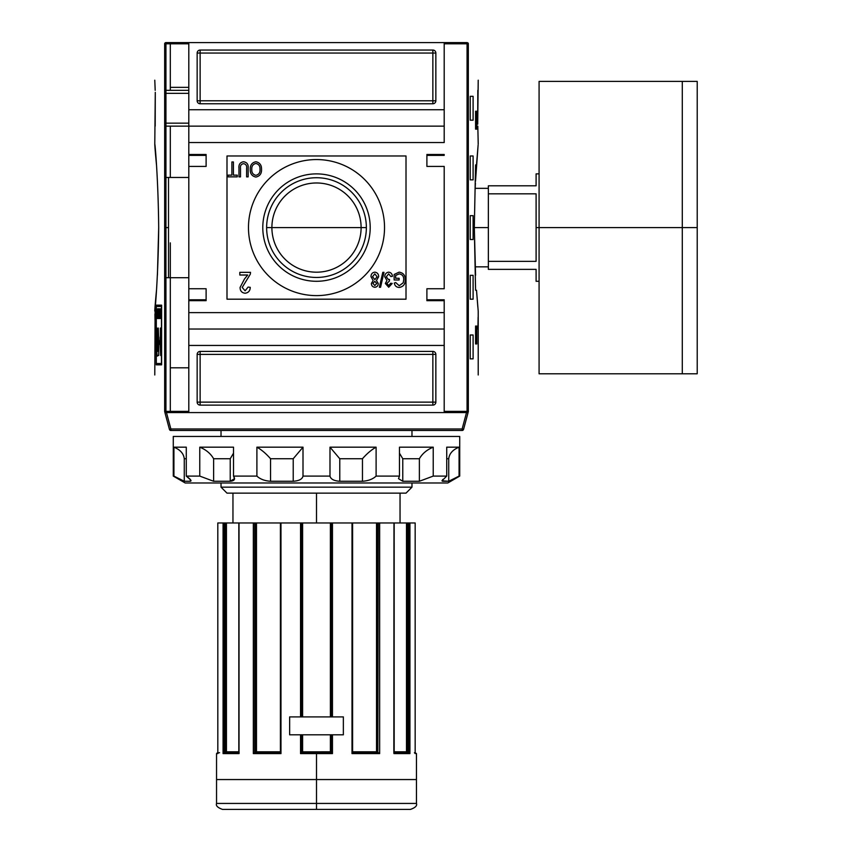<?xml version="1.0" encoding="UTF-8"?>
<svg xmlns="http://www.w3.org/2000/svg" width="852" height="852" viewBox="0 0 852 852"><rect width="100%" height="100%" fill="white"/><g stroke="black" fill="none" stroke-linecap="round" stroke-linejoin="round"><path stroke-width="1.28" d="M361.11 227.59A44.602 44.602 0 0 1 316.497 272.193A44.602 44.602 0 0 1 271.894 227.59A44.602 44.602 0 0 1 316.497 182.978A44.602 44.602 0 0 1 361.11 227.59L366.36 227.59A49.863 49.863 0 0 1 316.497 277.454A49.863 49.863 0 0 1 266.633 227.59A49.863 49.863 0 0 1 316.497 177.727A49.863 49.863 0 0 1 366.36 227.59A49.863 49.863 0 0 1 316.497 277.454A49.863 49.863 0 0 1 266.633 227.59L271.894 227.59A44.602 44.602 0 0 0 316.497 272.193A44.602 44.602 0 0 0 361.11 227.59L271.894 227.59A44.602 44.602 0 0 1 316.497 182.978A44.602 44.602 0 0 1 361.11 227.59M262.789 227.59A53.708 53.708 0 0 0 316.497 281.288A53.708 53.708 0 0 0 370.205 227.59A53.708 53.708 0 0 0 316.497 173.883A53.708 53.708 0 0 0 262.789 227.59A53.708 53.708 0 0 1 316.497 173.883A53.708 53.708 0 0 1 370.205 227.59A53.708 53.708 0 0 1 316.497 281.288A53.708 53.708 0 0 1 262.789 227.59M248.475 227.59A68.032 68.032 0 0 1 316.497 159.558A68.032 68.032 0 0 1 384.529 227.59A68.032 68.032 0 0 1 316.497 295.612A68.032 68.032 0 0 1 248.475 227.59A68.032 68.032 0 0 1 316.497 159.558A68.032 68.032 0 0 1 384.529 227.59A68.032 68.032 0 0 1 316.497 295.612A68.032 68.032 0 0 1 248.475 227.59M243.661 163.669C241.18 164.053 240.126 165.618 240.498 168.376L240.498 176.865L238.965 176.865L238.965 168.281C238.571 164.521 240.083 162.349 243.523 161.752C247.016 162.295 248.55 164.479 248.145 168.281L248.145 176.865L246.611 176.865L246.611 168.376C246.984 165.746 246.004 164.18 243.661 163.669C246.004 164.18 246.984 165.746 246.611 168.376L246.611 176.865L248.145 176.865L248.145 168.281C248.55 164.479 247.016 162.295 243.523 161.752C240.083 162.349 238.571 164.521 238.965 168.281L238.965 176.865L240.498 176.865L240.498 168.376C240.126 165.618 241.18 164.053 243.661 163.669M244.545 278.892L247.708 275.015L239.806 275.015L239.806 272.342L250.52 272.342L250.318 274.174L242.213 287.433L245.099 290.82L248.102 287.071L250.243 287.337C250.137 290.862 248.401 292.822 245.056 293.226C241.776 292.8 240.126 290.883 240.072 287.465L244.545 278.892L240.072 287.465C240.126 290.883 241.776 292.8 245.056 293.226C248.401 292.822 250.137 290.862 250.243 287.337L248.102 287.071L245.099 290.82L242.213 287.433L250.318 274.174L250.52 272.342L239.806 272.342L239.806 275.015L247.708 275.015L244.545 278.892L240.072 287.465C240.126 290.883 241.776 292.8 245.056 293.226C248.401 292.822 250.137 290.862 250.243 287.337L248.102 287.071M379.364 287.262L382.804 272.342L383.996 272.342L380.556 287.262L379.364 287.262L380.556 287.262L383.996 272.342L382.804 272.342L379.364 287.262L382.804 272.342L383.996 272.342L380.556 287.262L379.364 287.262M395.658 275.441L395.658 278.274L399.109 278.274L399.109 279.988L394.135 279.988L394.135 274.472L399.098 272.15C403.262 272.8 405.296 275.324 405.222 279.733C405.36 284.185 403.358 286.751 399.215 287.454C396.436 287.294 394.806 285.835 394.306 283.056L395.722 282.566L399.247 285.729L403.23 282.779L403.699 279.807C403.88 276.41 402.389 274.44 399.226 273.875L395.658 275.441L399.226 273.875C402.389 274.44 403.88 276.41 403.699 279.807L403.23 282.779L399.247 285.729L395.722 282.566L394.306 283.056C394.806 285.835 396.436 287.294 399.215 287.454C403.358 286.751 405.36 284.185 405.222 279.733C405.296 275.324 403.262 272.8 399.098 272.15L394.135 274.472L394.135 279.988L399.109 279.988L399.109 278.274L395.658 278.274L395.658 275.441M384.763 276.825C384.816 274.131 386.126 272.565 388.693 272.15C391.015 272.512 392.25 273.907 392.41 276.357L390.876 276.549L388.65 273.875L386.286 276.847L388.523 279.626L389.513 279.413L389.364 281.139L386.861 283.407L388.682 285.537L390.685 283.247L392.218 283.439L388.725 287.262L385.338 283.471L386.957 280.51L384.763 276.825L386.957 280.51L385.338 283.471L388.725 287.262L392.218 283.439L390.685 283.247L388.682 285.537L386.861 283.407L389.364 281.139L389.513 279.413L388.523 279.626L386.286 276.847L388.65 273.875L390.876 276.549L392.41 276.357C392.25 273.907 391.015 272.512 388.693 272.15C386.126 272.565 384.816 274.131 384.763 276.825C384.816 274.131 386.126 272.565 388.693 272.15C391.015 272.512 392.25 273.907 392.41 276.357L390.876 276.549M370.993 276.687C371.025 274.035 372.292 272.523 374.816 272.15C377.351 272.534 378.629 274.067 378.639 276.73L376.446 280.521L378.256 283.492C378.182 285.761 377.031 287.017 374.837 287.262C372.622 287.007 371.461 285.74 371.376 283.45L373.155 280.521L370.993 276.687C371.025 274.035 372.292 272.523 374.816 272.15C372.292 272.523 371.025 274.035 370.993 276.687L373.155 280.521L371.376 283.45C371.461 285.74 372.622 287.007 374.837 287.262C377.031 287.017 378.182 285.761 378.256 283.492L376.446 280.521L378.639 276.73C378.629 274.067 377.351 272.534 374.816 272.15C377.351 272.534 378.629 274.067 378.639 276.73M250.243 169.378C250.094 165.128 251.979 162.594 255.888 161.752C259.732 162.562 261.607 165.043 261.532 169.207C261.756 173.574 259.871 176.183 255.877 177.056C251.968 176.204 250.083 173.648 250.243 169.378C250.083 173.648 251.968 176.204 255.877 177.056C259.871 176.183 261.756 173.574 261.532 169.207C261.607 165.043 259.732 162.562 255.888 161.752C251.979 162.594 250.094 165.128 250.243 169.378C250.094 165.128 251.979 162.594 255.888 161.752C259.732 162.562 261.607 165.043 261.532 169.207C261.756 173.574 259.871 176.183 255.877 177.056C251.968 176.204 250.083 173.648 250.243 169.378M231.882 175.139L231.882 161.944L233.416 161.944L233.416 175.139L237.239 175.139L237.239 176.865L228.059 176.865L228.059 175.139L231.882 175.139L228.059 175.139L228.059 176.865L237.239 176.865L237.239 175.139L233.416 175.139L233.416 161.944L231.882 161.944L231.882 175.139M206.109 299.787L188.803 299.787L206.109 299.787L188.803 299.787L188.803 288.753L188.803 300.681L188.803 299.787L206.109 299.787L188.803 299.787L206.109 299.787L206.109 288.753L206.109 300.681L206.109 288.753L188.803 288.753L188.803 329.032L444.201 329.032L444.201 299.787L426.895 299.787L426.895 300.681L426.895 288.753L426.895 300.681L444.201 300.681L444.201 412.57L466.523 412.57L462.125 428.982L463.573 429.365A1.491 1.491 0 0 1 462.125 430.473A1.491 1.491 0 0 0 463.573 429.365L468.067 412.57L463.573 429.365L462.125 428.982L466.523 412.57L468.067 412.57L188.803 412.57L188.803 312.62L444.201 312.62L188.803 312.62L188.803 300.681L206.109 300.681L188.803 300.681L188.803 142.55L444.201 142.55L444.201 126.139L188.803 126.139L188.803 42.6L444.201 42.6L165.831 42.6L188.803 42.6L188.803 109.738L444.201 109.738L444.201 142.55L188.803 142.55L188.803 126.139L165.938 126.139L188.803 126.139L188.803 109.738L444.201 109.738L444.201 42.6L467.173 42.6L444.201 42.6L444.201 126.139M206.109 288.753L188.803 288.753L188.803 166.417L206.109 166.417L206.109 154.489L206.109 166.417L188.803 166.417L188.803 126.139M188.803 166.417L188.803 154.489L206.109 154.489L188.803 154.489L188.803 166.417L188.803 155.383L206.109 155.383L188.803 155.383M426.895 154.489L444.201 154.489L426.895 154.489L426.895 166.417L444.201 166.417L444.201 288.753L444.201 166.417L426.895 166.417L426.895 154.489L426.895 155.383L444.201 155.383L444.201 154.489L444.201 155.383L426.895 155.383M426.895 288.753L444.201 288.753L426.895 288.753M168.515 177.461L188.803 177.461L168.515 177.461L168.515 277.709L188.803 277.709L168.515 277.709L168.515 177.461L165.938 177.461M188.803 367.819L170.304 367.819L170.304 242.873L170.304 411.378L170.304 367.819L188.803 367.819M444.201 412.57L444.201 345.443L188.803 345.443L188.803 412.57L164.926 412.57L166.47 412.57L170.869 428.982L169.431 429.365A1.491 1.491 0 0 0 170.869 430.473A1.491 1.491 0 0 1 169.431 429.365L164.926 412.57L169.431 429.365L170.869 428.982L166.47 412.57L444.201 412.57M435.851 53.048L435.851 100.781L435.851 53.048A2.982 2.982 0 0 0 432.859 50.055L200.135 50.055L432.859 50.055L432.859 100.781L200.135 100.781L200.135 53.048L435.851 53.048A2.982 2.982 0 0 0 432.859 50.055A2.982 2.982 0 0 1 435.851 53.048L432.859 53.048L432.859 50.055M200.135 50.055L200.135 53.048L200.135 50.055A2.982 2.982 0 0 0 197.153 53.048L197.153 100.781L197.153 53.048A2.982 2.982 0 0 1 200.135 50.055A2.982 2.982 0 0 0 197.153 53.048L200.135 53.048L197.153 53.048M197.153 100.781L200.135 100.781L197.153 100.781A2.982 2.982 0 0 0 200.135 103.763L432.859 103.763L200.135 103.763A2.982 2.982 0 0 1 197.153 100.781A2.982 2.982 0 0 0 200.135 103.763L200.135 100.781L200.135 103.763M432.859 103.763A2.982 2.982 0 0 0 435.851 100.781L432.859 100.781L432.859 103.763A2.982 2.982 0 0 0 435.851 100.781A2.982 2.982 0 0 1 432.859 103.763L432.859 100.781L435.851 100.781M197.153 402.133L197.153 354.389L197.153 402.133A2.982 2.982 0 0 0 200.135 405.115L432.859 405.115L200.135 405.115L200.135 402.133L432.859 402.133L432.859 354.389L200.135 354.389L200.135 402.133L197.153 402.133A2.982 2.982 0 0 0 200.135 405.115A2.982 2.982 0 0 1 197.153 402.133L200.135 402.133L200.135 405.115M432.859 405.115L432.859 402.133L432.859 405.115A2.982 2.982 0 0 0 435.851 402.133L435.851 354.389L435.851 402.133A2.982 2.982 0 0 1 432.859 405.115A2.982 2.982 0 0 0 435.851 402.133L432.859 402.133L435.851 402.133M435.851 354.389L432.859 354.389L435.851 354.389A2.982 2.982 0 0 0 432.859 351.407L200.135 351.407L432.859 351.407A2.982 2.982 0 0 1 435.851 354.389A2.982 2.982 0 0 0 432.859 351.407L432.859 354.389L432.859 351.407M200.135 351.407A2.982 2.982 0 0 0 197.153 354.389L200.135 354.389L200.135 351.407A2.982 2.982 0 0 0 197.153 354.389A2.982 2.982 0 0 1 200.135 351.407L200.135 354.389L197.153 354.389M188.803 87.351L170.304 87.351L170.304 43.793L170.304 87.351L188.803 87.351M165.938 90.333L188.803 90.333L165.938 90.333M374.816 285.537L376.722 283.492L374.795 281.33L372.899 283.397L374.816 285.537L372.899 283.397L374.795 281.33L376.722 283.492L374.816 285.537M374.848 279.605L377.106 276.772L374.805 273.875L372.516 276.708L374.848 279.605L372.516 276.708L374.805 273.875L377.106 276.772L374.848 279.605M255.877 175.331C258.923 174.607 260.297 172.551 259.998 169.186C260.148 166.034 258.784 164.127 255.898 163.477C252.948 164.17 251.574 166.14 251.777 169.399C251.585 172.636 252.948 174.617 255.877 175.331C252.948 174.617 251.585 172.636 251.777 169.399C251.574 166.14 252.948 164.17 255.898 163.477C258.784 164.127 260.148 166.034 259.998 169.186C260.297 172.551 258.923 174.607 255.877 175.331M426.895 299.787L444.201 299.787L444.201 300.681L426.895 300.681M477.812 90.333L477.716 123.157L478.217 80.194M468.238 411.91L467.173 412.57L468.238 411.91L468.238 43.26L467.056 43.793L467.961 42.898L468.323 43.484C481.497 92.389 481.497 92.389 468.323 43.484L468.323 411.686C481.497 362.782 481.497 362.782 468.323 411.686L467.961 412.283L467.056 411.378L444.201 411.378L467.056 411.378L467.961 412.283L468.323 411.686M478.132 317.093L477.897 329.032L478.132 317.093M476.779 111.229L476.779 129.131L475.576 129.131L475.576 111.229L476.779 111.229L476.779 129.131L475.576 129.131L476.779 129.131L475.576 129.131L475.576 111.229L476.779 111.229M478.206 311.108L476.502 290.244L475.576 290.244L474.308 227.59L475.576 164.926L476.502 164.926L478.132 144.904M478.11 145.181L475.512 181.178M475.416 183.105L475.171 188.335L488.356 188.335M476.524 290.447L477.855 307.231L476.524 290.447M476.779 326.05L476.779 343.952L475.576 343.952L475.576 326.05L476.779 326.05L476.779 343.952L475.576 343.952L476.779 343.952L475.576 343.952L475.576 326.05L476.779 326.05M473.105 96.308L473.105 120.175L470.219 120.175L470.219 96.308L473.105 96.308L473.105 120.175L470.219 120.175L470.219 96.308L473.105 96.308M473.105 155.98L473.105 179.847L470.219 179.847L470.219 155.98L473.105 155.98L473.105 179.847L470.219 179.847L470.219 155.98L473.105 155.98M473.105 334.996L473.105 358.862L470.219 358.862L470.219 334.996L473.105 334.996L473.105 358.862L470.219 358.862L470.219 334.996L473.105 334.996M473.105 275.324L473.105 299.19L470.219 299.19L470.219 275.324L473.105 275.324L473.105 299.19L470.219 299.19L470.219 275.324L473.105 275.324M473.105 215.652L473.105 239.518L470.219 239.518L470.219 215.652L473.105 215.652L473.105 239.518L470.219 239.518L470.219 215.652L473.105 215.652M477.812 126.139L478.217 144.041M477.716 123.242L477.716 123.987M475.576 164.926L476.502 164.926L475.576 164.926L474.308 227.59L475.576 275.228M467.173 42.6L462.7 42.6M158.696 227.59L157.418 275.228L158.696 227.59C158.035 158.397 151.88 116.564 156.491 164.926C151.88 116.564 158.035 158.397 158.696 227.59C158.046 296.677 151.88 338.627 156.491 290.244L156.491 290.244C151.88 338.627 158.046 296.677 158.696 227.59L158.696 227.495M161.454 363.495L156.299 363.495L156.299 306.507L161.454 306.507L161.454 363.495L161.454 306.507L156.299 306.507L156.299 363.495L161.454 363.495M157.588 308.786L157.066 318.51L157.588 308.786M159.026 313.206L158.547 318.51L159.154 318.51L159.154 308.786L159.154 318.51L158.547 318.51L159.026 313.206M161.007 313.323L160.442 313.323L160.293 308.786L160.293 318.51L160.442 314.463L161.007 314.463L161.156 318.51L161.156 308.786L161.156 318.51L161.007 314.463L160.442 314.463L160.293 318.51L160.293 308.786L160.442 313.323L161.007 313.323M158.706 355.518L157.673 355.518C156.917 359.022 156.385 345.688 156.949 339.831L157.034 328.031L157.279 342.11C156.811 342.855 157.024 353.782 157.503 351.088L158.302 351.088L158.302 328.031L158.706 340.768L160.176 340.768L160.677 328.031L160.677 355.518L160.176 344.315L158.706 344.315L158.706 355.518L157.673 355.518C156.917 359.022 156.385 345.688 156.949 339.831L157.034 328.031L157.066 349.746L157.354 351.035L158.302 351.088L158.302 328.031L158.706 340.768L160.176 340.768L160.677 328.031L160.677 355.518L160.176 344.315L158.706 344.315L158.706 355.518L157.673 355.518M160.187 308.786L159.931 311.683L159.292 308.786L159.654 318.51L160.187 308.786L159.803 318.51L159.292 308.786L159.526 311.683L160.187 308.786M158.28 316.358L157.748 308.786L157.748 318.51L157.854 310.916L158.387 318.51L158.387 308.786L158.387 318.51L157.854 310.916L157.748 318.51L157.748 308.786L158.28 316.358M156.619 312.109L156.566 310.842M164.67 411.686C151.496 362.782 151.496 362.782 164.67 411.686L165.043 412.283L165.938 411.378L165.938 43.793L188.803 43.793L165.938 43.793L165.043 42.898L165.938 43.793L165.938 411.378L165.043 412.283L165.831 412.57L164.755 411.91L164.67 43.484C151.496 92.389 151.496 92.389 164.67 43.484L164.67 411.686M156.225 305.165L161.624 305.165L161.624 364.837L156.225 364.837L156.225 305.165L161.624 305.165L161.624 364.837L156.225 364.837L156.225 305.165M155.032 314.111L155.032 320.075L154.915 314.111M154.787 374.976L155.139 307.231M157.418 342.025L157.418 337.626L157.418 342.025M154.787 144.041L155.277 92.335M155.288 93.241L155.277 92.495M155.192 90.333L154.787 80.194M170.304 87.351L170.304 90.333M165.831 42.6L165.043 42.898L165.831 42.6M159.218 343.952L158.302 343.952M159.292 340.768L159.292 344.315L159.292 340.768M159.218 305.165L159.218 306.507L159.218 305.165M159.218 340.768L159.218 344.315L159.218 340.768M159.218 363.495L159.218 364.837L159.218 363.495M159.825 340.768L159.729 344.315L159.825 340.768M160.027 344.421L160.176 337.328M160.272 342.11L158.302 342.11L160.495 341.971L158.302 341.971L160.495 341.971L160.155 337.211M157.503 339.831L156.949 339.831L157.503 339.831M159.782 315.655L159.569 312.822L159.782 315.655M156.64 317.37L156.843 314.207L156.64 317.37M462.125 430.473L170.869 430.473L170.869 428.982L462.125 428.982L170.869 428.982L170.869 430.473L462.125 430.473L462.125 428.982L462.125 430.473A1.491 1.491 0 0 0 463.573 429.365A1.491 1.491 0 0 1 462.125 430.473M316.497 809.4L316.497 803.436L416.458 803.436C417.32 805.694 415.339 807.685 410.483 809.4L222.51 809.4C217.665 807.685 215.673 805.694 216.546 803.436L316.497 803.436L216.546 803.436L316.497 803.436L316.497 779.559L216.546 779.559L316.497 779.559L316.497 753.605L300.543 753.605L300.543 734.807L289.648 734.807L300.543 734.807L300.543 753.605L301.565 752.71L300.543 753.605L332.461 753.605L330.395 751.815L331.407 752.71L331.417 734.807L331.417 752.71L330.406 751.826L330.395 734.807L330.395 751.815L332.461 753.605L316.497 753.605M289.648 716.905L289.648 734.807L343.356 734.807L343.356 716.905L289.648 716.905L289.648 734.807L289.648 716.905L300.543 716.905L289.648 716.905L289.648 734.807L343.356 734.807L343.356 716.905L343.356 734.807L332.461 734.807L343.356 734.807L343.356 716.905L289.648 716.905M330.523 716.905L330.523 522.968L330.395 716.905L330.395 522.968L280.979 522.968L280.979 753.605L280.553 522.968L240.53 522.968L301.587 522.968L301.587 716.905L301.587 522.968L377.851 522.968L377.074 522.968L377.074 752.369L376.52 751.815L377.777 752.71L377.074 752.369M239.029 753.605L239.029 522.968L254.684 522.968L238.826 522.968L239.029 753.605L239.156 752.71L239.029 753.605L223.075 753.605L223.075 522.968L224.353 522.968L217.824 522.968L223.075 522.968L223.075 753.605L224.225 752.71L238.826 752.71L224.225 752.71L223.075 753.605L238.88 753.306M409.493 752.998L409.929 522.968L408.64 522.968L415.18 522.968L409.929 522.968L409.929 753.605L409.226 752.827M407.394 522.968L407.714 752.71L406.553 751.815L406.553 522.968L407.394 522.968L378.309 522.968L408.64 522.968L408.289 751.815L394.178 751.815L406.191 751.815M376.786 752.114L352.59 751.815L376.52 751.815L376.52 522.968L352.472 522.968L352.014 753.605L379.651 753.605L379.651 522.968L379.651 753.605L378.394 752.71L379.651 753.605L352.014 753.605L352.014 522.968L332.461 522.968L332.461 716.905L332.461 522.968L331.417 522.968L331.417 716.905L331.417 522.968L330.523 522.968M332.312 753.466L332.461 734.807L332.461 753.605M301.587 734.807L301.587 752.71L302.609 751.815L301.587 752.71L301.587 734.807M300.681 753.466L301.565 752.71L331.428 752.71L301.565 752.71M378.309 522.968L377.851 752.71L378.309 522.968M256.484 522.968L280.404 522.968L255.93 522.968L256.484 522.968L256.484 751.815L255.227 752.71L256.484 751.815L280.404 751.815L256.218 752.114L256.484 522.968M255.93 522.968L254.684 522.968L255.153 752.71L255.153 522.968L255.93 522.968L255.93 752.369L255.227 752.71L255.93 752.369M226.44 751.815L238.826 751.815L226.281 752.114L226.44 522.968L238.826 522.968L225.61 522.968L226.44 522.968L226.44 751.815L225.279 752.71L225.61 522.968L224.353 522.968L224.353 752.71L224.353 522.968L225.61 522.968M217.824 753.605L217.814 522.968L217.824 753.605L218.57 752.71L217.824 753.605C216.131 753.605 216.131 753.605 217.824 753.605L216.546 753.605L217.441 752.71L219.603 752.71M253.907 753.04L280.404 752.71L254.61 752.71L253.342 753.605L253.907 753.04M406.01 493.138L226.994 493.138L406.01 493.138L411.974 487.163L406.01 493.138L411.974 487.163L411.974 482.988L411.974 487.163L221.019 487.163L221.019 482.988L221.019 487.163L226.994 493.138L221.019 487.163L411.974 487.163M221.019 436.448L221.019 430.473L221.019 436.448M411.974 430.473L411.974 436.448L411.974 430.473M280.521 752.71L280.979 753.605L253.342 753.605L253.342 522.968L253.342 753.605L280.979 753.605L280.414 752.827M352.59 752.71L378.394 752.71L352.59 752.71M394.178 752.71L408.768 752.71L394.178 752.71M415.18 752.71L416.458 753.605L414.423 752.71L415.169 753.605C416.873 753.605 416.873 753.605 415.169 753.605L415.169 522.968M352.536 752.71L352.014 753.605L352.472 752.71M393.975 753.605L409.929 753.605L393.975 753.605L393.837 752.71L393.975 522.968L394.007 752.742M536.1 227.59L536.1 261.34L488.356 261.34L488.356 185.811L488.356 193.83L536.1 193.83L536.1 261.34L488.356 261.34L488.356 269.36L488.356 193.83L536.1 193.83L536.1 227.59L539.082 227.59L539.082 81.387L697.213 81.387L697.213 227.59L682.292 227.59L682.292 373.783L682.292 227.59L539.082 227.59L539.082 371.206L539.082 281.288L536.1 281.288L536.1 269.36C536.1 285.111 536.1 285.111 536.1 269.36L488.356 269.36L536.1 269.36M697.213 367.819L697.213 227.59L697.213 373.783L539.082 373.783L539.082 83.965L539.082 173.883L536.1 173.883L536.1 185.811L488.356 185.811L536.1 185.811C536.1 170.059 536.1 170.059 536.1 185.811M447.779 482.988L185.214 482.988L173.286 476.098L173.925 476.098L173.286 476.098L173.286 436.448L459.718 436.448L173.286 436.448L173.286 476.098L185.214 482.988L447.779 482.988L459.718 476.098L459.718 436.448L459.718 476.098L447.779 482.988M442.657 481.263L442.657 479.527L442.657 481.263L448.727 481.263L452.529 479.676L448.727 481.263L448.727 458.738C449.355 453.541 452.806 449.696 459.079 447.183L446.725 447.183L459.079 447.183L459.079 476.098L448.727 481.263L448.727 458.738C449.355 453.541 452.806 449.696 459.079 447.183L459.079 476.098L448.727 481.263L441.932 480.816L446.725 476.098L446.725 447.183L446.725 476.098L433.231 476.098L446.725 476.098L441.932 480.816L442.657 481.263L441.932 480.816M433.231 476.098L419.376 481.263L402.772 481.263L398.502 478.632L399.471 476.098L399.471 447.183L399.471 476.098L376.105 476.098L399.471 476.098L398.502 478.632L402.772 481.263L419.376 481.263L419.376 458.738C422.368 453.541 426.98 449.696 433.231 447.183L399.471 447.183L433.231 447.183L433.231 476.098L419.376 481.263L419.376 458.738L402.772 458.738L399.471 453.2L402.772 458.738L402.772 481.263L402.772 458.738L419.376 458.738C422.368 453.541 426.98 449.696 433.231 447.183L433.231 476.098M376.105 476.098C372.856 479.143 368.298 480.869 362.462 481.263L339.778 481.263C333.973 480.879 330.714 479.154 329.99 476.098L303.003 476.098L329.99 476.098L329.99 447.183L329.99 476.098C330.714 479.154 333.973 480.879 339.778 481.263L362.462 481.263L362.462 458.738C367.01 453.541 371.557 449.696 376.105 447.183L329.99 447.183L376.105 447.183L376.105 476.098C372.856 479.143 368.298 480.869 362.462 481.263L362.462 458.738L339.778 458.738L329.99 447.183L339.778 458.738L339.778 481.263L339.778 458.738L362.462 458.738C367.01 453.541 371.557 449.696 376.105 447.183L376.105 476.098M303.003 476.098C302.3 479.143 299.041 480.869 293.226 481.263L270.542 481.263C264.716 480.879 260.169 479.154 256.899 476.098L233.523 476.098L256.899 476.098L256.899 447.183L256.899 476.098C260.169 479.154 264.716 480.879 270.542 481.263L293.226 481.263L293.226 458.738L303.003 447.183L256.899 447.183L303.003 447.183L303.003 476.098C302.3 479.143 299.041 480.869 293.226 481.263L293.226 458.738L270.542 458.738C265.994 453.541 261.447 449.696 256.899 447.183C261.447 449.696 265.994 453.541 270.542 458.738L270.542 481.263L270.542 458.738L293.226 458.738L303.003 447.183L303.003 476.098M233.523 476.098L234.492 478.632L230.232 481.263L213.618 481.263L199.773 476.098L186.279 476.098L199.773 476.098L199.773 447.183L199.773 476.098L213.618 481.263L230.232 481.263L230.232 458.738L233.523 453.157L230.232 458.738L213.618 458.738C210.636 453.541 206.014 449.696 199.773 447.183L233.523 447.183L199.773 447.183C206.014 449.696 210.636 453.541 213.618 458.738L213.618 481.263L213.618 458.738L230.232 458.738L230.232 481.263C234.46 480.869 235.557 479.143 233.523 476.098L233.523 447.183L233.523 476.098M190.678 479.953L186.279 476.098L186.279 447.183L173.925 447.183L186.279 447.183L186.279 476.098C190.507 479.143 191.86 480.869 190.347 481.263L184.266 481.263L173.925 476.098L173.925 447.183L173.925 476.098L184.266 481.263L180.464 479.676L184.266 481.263L190.347 481.263L190.347 479.527L190.347 481.263L191.061 480.805M184.266 458.738C183.649 453.541 180.198 449.696 173.925 447.183C180.198 449.696 183.649 453.541 184.266 458.738L184.266 481.263L184.266 458.738L186.279 458.738L184.266 458.738M406.01 155.98L406.01 299.19L226.994 299.19L226.994 155.98L406.01 155.98M206.109 166.417L206.109 155.383M188.803 329.032L188.803 345.443L444.201 345.443L444.201 329.032M165.938 93.326L188.803 93.326L165.938 93.326M188.803 123.157L165.938 123.157L188.803 123.157M266.633 227.59A49.863 49.863 0 0 1 316.497 177.727A49.863 49.863 0 0 1 366.36 227.59M399.109 278.274L399.109 279.988L394.135 279.988L394.135 274.472L399.098 272.15C403.262 272.8 405.296 275.324 405.222 279.733C405.36 284.185 403.358 286.751 399.215 287.454C396.436 287.294 394.806 285.835 394.306 283.056L395.722 282.566M389.513 279.413L389.364 281.139M390.685 283.247L392.218 283.439L388.725 287.262L385.338 283.471M378.256 283.492C378.182 285.761 377.031 287.017 374.837 287.262C372.622 287.007 371.461 285.74 371.376 283.45M239.806 275.015L239.806 272.342L250.52 272.342L250.318 274.174M240.498 176.865L238.965 176.865L238.965 168.281C238.571 164.521 240.083 162.349 243.523 161.752C247.016 162.295 248.55 164.479 248.145 168.281L248.145 176.865L246.611 176.865L246.611 168.376M231.882 161.944L233.416 161.944M237.239 175.139L237.239 176.865L228.059 176.865L228.059 175.139M476.502 290.244L475.576 290.244M477.716 123.157L477.727 124.147M444.201 43.793L467.056 43.793L467.056 411.378L467.056 43.793L444.201 43.793M165.938 227.59L168.515 227.59M170.304 277.709L170.304 367.819M159.154 318.51L158.547 318.51L159.154 318.51M188.803 299.787L188.803 288.753M155.288 93.326L155.192 126.139M170.304 177.461L170.304 126.139M188.803 411.378L165.938 411.378L188.803 411.378M160.41 328.031L160.41 337.626M160.41 342.025L160.41 343.952M406.713 752.114L407.267 752.593L406.553 751.815L406.553 522.968M376.52 751.815L376.52 522.968L377.074 522.968M225.162 752.71L225.162 522.968L225.162 752.71M302.481 716.905L302.481 522.968L300.543 522.968L300.543 716.905L300.543 522.968L316.497 522.968L316.497 493.138M330.523 734.807L330.523 751.943M302.481 734.807L302.481 751.943L301.587 752.71L302.598 751.826L330.395 751.815L302.481 751.943M316.497 779.559L416.458 779.559L316.497 779.559M302.609 522.968L302.609 716.905L302.481 522.968M302.609 734.807L302.609 751.815L302.609 734.807M316.497 803.436L416.458 803.436L316.497 803.436M330.395 522.968L316.497 522.968M221.019 487.163L226.994 493.138M254.684 752.71L254.684 522.968L254.684 752.71M408.64 522.968L408.64 752.71L408.64 522.968M226.281 752.114L225.61 752.646M253.96 752.998L254.61 752.71M377.127 752.423L377.777 752.71M488.356 227.59L474.308 227.59M682.292 227.59L682.292 81.387L682.292 227.59M697.213 87.351L697.213 227.59M448.727 458.738L446.725 458.738L448.727 458.738M200.135 100.781L200.135 53.048L432.859 53.048L432.859 100.781L200.135 100.781M432.859 354.389L432.859 402.133L200.135 402.133L200.135 354.389L432.859 354.389M280.979 522.968L280.979 753.605M352.014 753.605L352.014 522.968M478.217 374.976L478.217 311.108M168.515 277.709L165.938 277.709M216.546 803.436L216.546 753.605M416.458 803.436L416.458 753.605M406.489 522.968L406.489 751.815M232.958 522.968L232.958 493.138M400.046 522.968L400.046 493.138M217.814 752.71L217.814 753.466M238.826 753.04L238.826 522.968M280.404 752.774L280.404 522.968M352.59 522.968L352.59 752.774M394.178 522.968L394.178 753.04M488.356 266.846L475.171 266.846"/></g></svg>
